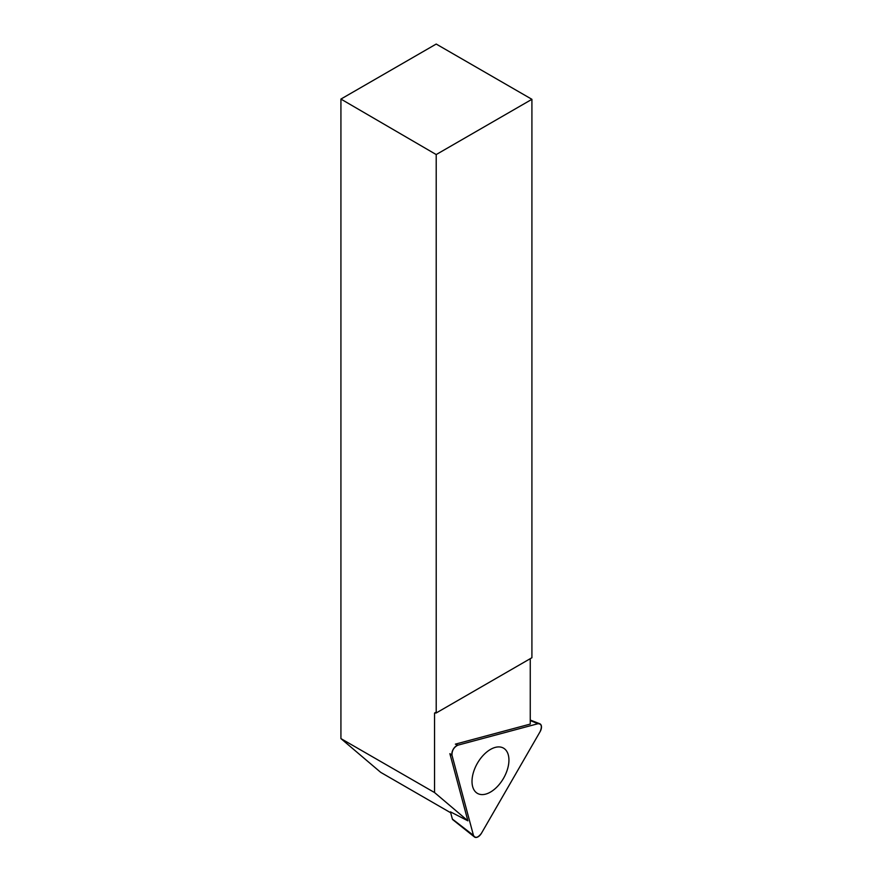 <?xml version="1.0" encoding="UTF-8"?>
<svg xmlns="http://www.w3.org/2000/svg" width="881" height="881" viewBox="0 0 881 881"><rect width="100%" height="100%" fill="white"/><g stroke="black" fill="none" stroke-linecap="round" stroke-linejoin="round"><path stroke-width="1.32" d="M474.419 836.95L452.746 819.66A2.61 1.509 -60 0 1 452.371 819.055L450.455 811.864L467.877 820.817L449.883 753.673L452.008 755.314L473.46 835.375A6.773 3.909 120 0 0 474.419 836.95A6.773 3.909 120 0 0 481.466 833.239L540.075 731.726A6.773 3.909 120 0 0 539.778 723.764A6.773 3.909 120 0 0 537.939 723.719L457.878 745.172A6.773 3.909 120 0 0 452.008 755.314M485.695 794.111A26.111 15.076 120 0 0 506.685 771.591A26.111 15.076 120 0 0 502.864 747.793A26.111 15.076 120 0 0 495.254 747.396A26.111 15.076 120 0 0 474.716 768.739A26.111 15.076 120 0 0 476.786 792.966A26.111 15.076 120 0 0 485.695 794.111M531.915 99.311L436.205 154.56L340.925 99.068L436.205 44.05L531.915 99.311L531.915 657.722L436.205 712.971L434.553 713.059L434.553 792.548L467.877 820.817M436.205 154.56L436.205 712.971M340.925 99.068L340.925 738.597L434.553 792.548M457.878 745.172L455.378 744.148L530.252 724.083L530.252 658.68M450.687 812.767L380.713 772.362L340.925 738.597M435.456 712.531L434.553 713.059M537.939 723.719L457.878 745.172C453.759 747.308 451.81 750.689 452.008 755.314L473.46 835.375C475.344 838.525 478.009 837.809 481.466 833.239L540.075 731.726C542.311 726.44 541.595 723.764 537.939 723.719L530.252 720.57M452.371 819.055L473.46 835.375M530.252 720.03L539.778 723.764"/></g></svg>
